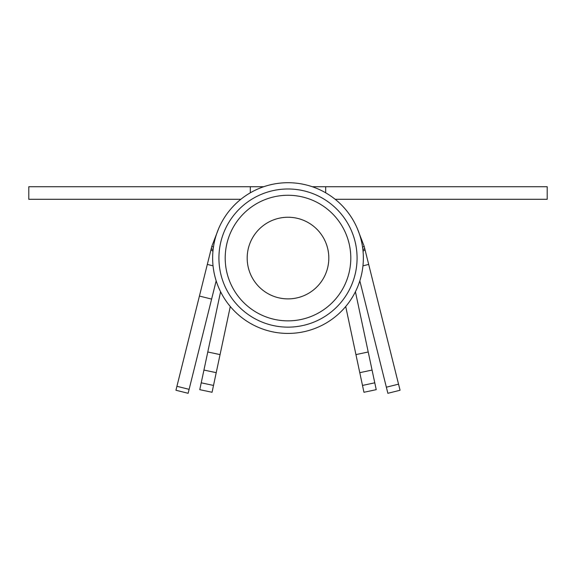 <?xml version="1.0" encoding="UTF-8"?>
<svg xmlns="http://www.w3.org/2000/svg" width="576" height="576" viewBox="0 0 576 576"><rect width="100%" height="100%" fill="white"/><g stroke="black" fill="none" stroke-linecap="round" stroke-linejoin="round"><path stroke-width="0.86" d="M199.426 296.057L175.939 390.254L188.129 393.293L211.615 299.095L199.426 296.057L211.831 246.298L218.801 228.226M216.166 280.836L211.615 299.095M212.954 251.201L210.974 249.732M213.509 385.43L220.061 354.6L207.778 351.986L203.933 370.058L199.771 389.664L212.054 392.278L213.509 385.43L201.226 382.817M230.285 306.518L220.061 354.6M220.586 291.737L207.778 351.986M213.422 247.262L211.831 246.298L213.422 247.262M357.199 228.226L364.169 246.298L365.026 249.732L363.046 251.201M362.578 247.262L364.169 246.298M345.715 306.518L363.946 392.278L376.229 389.664L355.414 291.737M359.834 280.836L387.871 393.293L400.061 390.254L365.026 249.732M263.722 186.725L28.8 186.725L28.8 199.289L240.84 199.289M312.278 186.725L547.2 186.725L547.2 199.289L335.16 199.289M355.939 354.6L368.222 351.986M288.317 333.425A75.355 75.355 0 0 1 212.645 257.882A75.355 75.355 0 0 1 288.05 182.707A75.355 75.355 0 0 1 363.355 257.933A75.355 75.355 0 0 1 287.683 333.425M288 195.264A62.798 62.798 0 0 1 350.798 258.062A62.798 62.798 0 0 1 288 320.861A62.798 62.798 0 0 1 225.202 258.062A62.798 62.798 0 0 1 288 195.264A62.798 62.798 0 0 1 350.798 258.062A62.798 62.798 0 0 1 288 320.861A62.798 62.798 0 0 1 225.202 258.062A62.798 62.798 0 0 1 288 195.264M288 217.246A40.817 40.817 0 0 1 328.817 258.062A40.817 40.817 0 0 1 288 298.886A40.817 40.817 0 0 1 247.183 258.062A40.817 40.817 0 0 1 288 217.246M176.926 386.302L189.115 389.34M213.048 265.838L207.317 264.413M203.933 370.058L216.223 372.672M213.127 249.559L211.255 248.616M362.491 385.43L374.774 382.817M359.777 372.672L372.067 370.058M362.873 249.559L364.745 248.616M368.683 264.413L362.952 265.838M386.352 387.202L398.542 384.163M325.678 186.725L325.678 192.802M250.322 192.802L250.322 186.725M288.288 327.139A69.077 69.077 0 0 0 357.077 258.062A69.077 69.077 0 0 0 288.094 188.986A69.077 69.077 0 0 0 218.923 257.875A69.077 69.077 0 0 0 288.288 327.139A69.077 69.077 0 0 0 357.077 257.868A69.077 69.077 0 0 0 287.885 188.986"/></g></svg>
